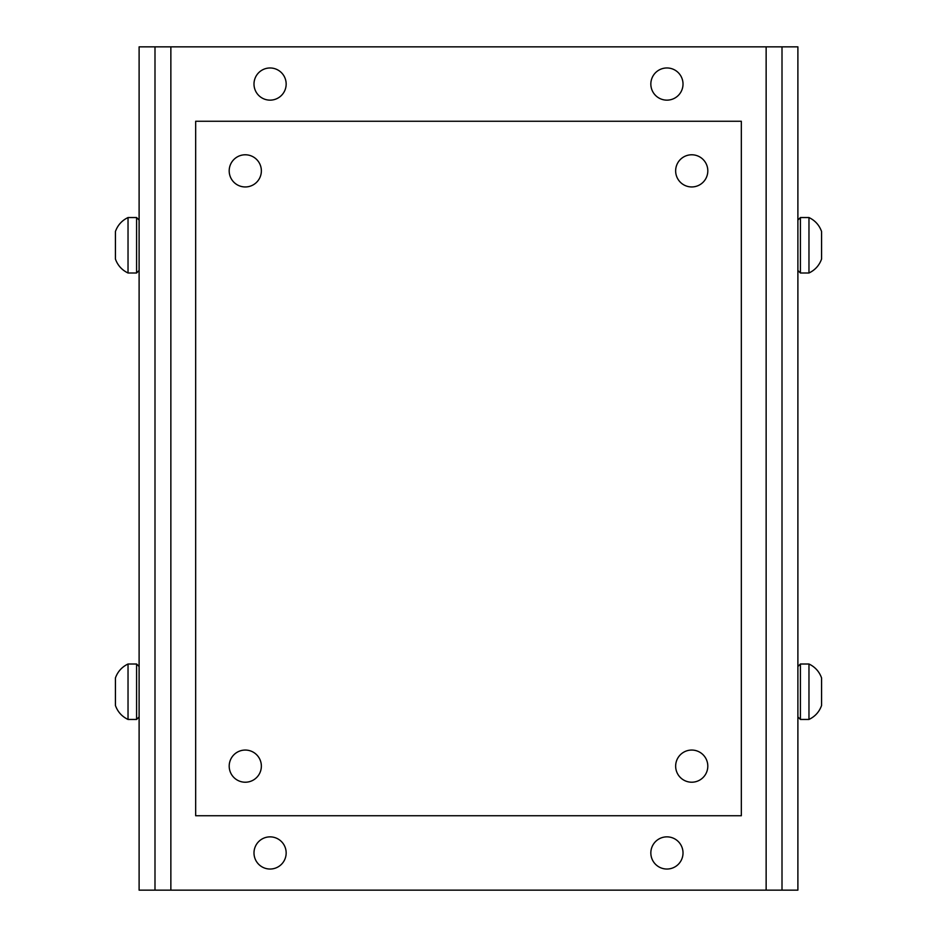 <?xml version="1.0" encoding="UTF-8"?>
<svg xmlns="http://www.w3.org/2000/svg" width="937" height="937" viewBox="0 0 937 937"><rect width="100%" height="100%" fill="white"/><g stroke="black" fill="none" stroke-linecap="round" stroke-linejoin="round"><path stroke-width="1.41" d="M797.891 890.15L797.891 46.85L782.008 46.85L782.008 890.15L797.891 890.15M154.992 890.15L139.109 890.15L139.109 46.85L154.992 46.85L154.992 890.15L170.862 890.15L170.862 46.85L154.992 46.85M782.008 890.15L170.862 890.15L170.862 46.85L766.138 46.85L766.138 890.15L766.138 46.85L782.008 46.85M666.921 869.032A16.081 16.081 0 0 1 652.995 844.905A16.081 16.081 0 0 1 680.859 844.905A16.081 16.081 0 0 1 666.921 869.032M270.079 869.032A16.081 16.081 0 0 1 256.152 844.905A16.081 16.081 0 0 1 284.005 844.905A16.081 16.081 0 0 1 270.079 869.032M666.921 100.142A16.081 16.081 0 0 1 652.995 76.014A16.081 16.081 0 0 1 680.859 76.014A16.081 16.081 0 0 1 666.921 100.142M270.079 100.142A16.081 16.081 0 0 1 256.152 76.014A16.081 16.081 0 0 1 284.005 76.014A16.081 16.081 0 0 1 270.079 100.142M245.271 750.057A16.081 16.081 0 0 1 259.209 774.173A16.081 16.081 0 0 1 231.345 774.173A16.081 16.081 0 0 1 245.271 750.057M691.729 750.057A16.081 16.081 0 0 1 705.655 774.173A16.081 16.081 0 0 1 677.802 774.173A16.081 16.081 0 0 1 691.729 750.057M691.729 154.781A16.081 16.081 0 0 1 705.655 178.908A16.081 16.081 0 0 1 677.802 178.908A16.081 16.081 0 0 1 691.729 154.781M245.271 154.781A16.081 16.081 0 0 1 259.209 178.908A16.081 16.081 0 0 1 231.345 178.908A16.081 16.081 0 0 1 245.271 154.781M195.669 121.26L741.331 121.26L741.331 815.74L195.669 815.74L195.669 121.26M808.971 664.005C815.073 666.933 819.278 671.583 821.573 677.943L821.573 705.502C819.278 711.874 815.073 716.524 808.971 719.452L808.971 664.005L800.409 664.005L800.409 719.452L797.891 716.922M128.029 272.995C121.927 270.067 117.722 265.417 115.427 259.057L115.427 231.498C117.722 225.126 121.927 220.476 128.029 217.548L128.029 272.995L136.591 272.995L136.591 217.548L128.029 217.548M139.109 220.078L136.591 217.548M128.029 719.452C121.927 716.524 117.722 711.874 115.427 705.502L115.427 677.943C117.722 671.583 121.927 666.933 128.029 664.005L128.029 719.452L136.591 719.452L136.591 664.005L128.029 664.005M139.109 666.523L136.591 664.005M808.971 217.548C815.073 220.476 819.278 225.126 821.573 231.498L821.573 259.057C819.278 265.417 815.073 270.067 808.971 272.995L808.971 217.548L800.409 217.548L800.409 272.995L797.891 270.477M800.409 664.005L797.891 666.523M800.409 719.452L808.971 719.452M136.591 272.995L139.109 270.477M136.591 719.452L139.109 716.922M800.409 217.548L797.891 220.078M800.409 272.995L808.971 272.995"/></g></svg>
